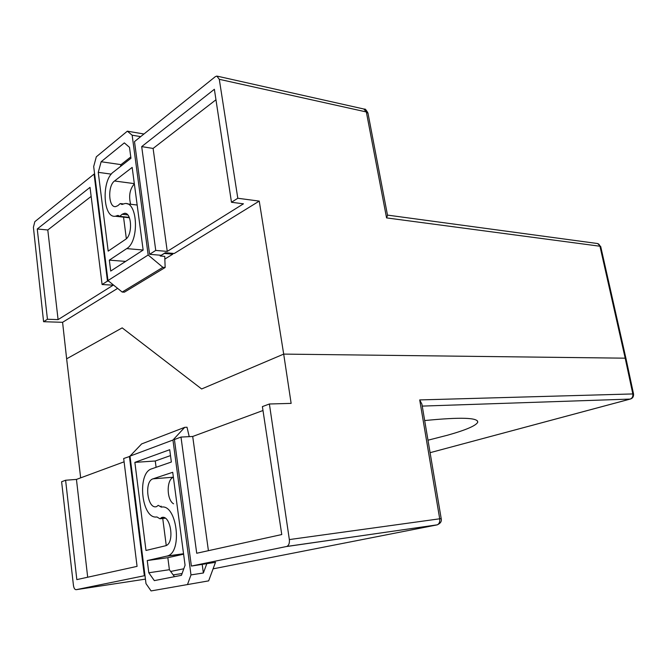 <?xml version="1.0" encoding="UTF-8"?>
<svg xmlns="http://www.w3.org/2000/svg" width="667" height="667" viewBox="0 0 667 667"><rect width="100%" height="100%" fill="white"/><g stroke="black" fill="none" stroke-linecap="round" stroke-linejoin="round"><path stroke-width="1" d="M127.73 214.899L122.094 214.282L119.76 216.35L118.001 215.399L115.333 216.241C102.926 218.309 101.309 180.407 113.39 172.053L130.949 158.271L129.49 147.315L124.329 142.888L101.134 161.739L98.257 172.336L108.187 251.125L125.513 239.386C132.883 235.143 131.841 211.964 124.362 213.332L125.654 213.482M114.541 180.99C107.529 185.726 108.421 207.804 115.599 206.62L117.876 205.653L120.252 203.552L121.978 204.477L124.846 203.568C137.761 201.234 139.478 241.479 126.705 248.608L109.33 260.147L110.705 271.052L143.147 250.067L132.166 167.409L114.541 180.99L134.317 183.625M122.094 214.282L124.362 213.332M134.35 183.859C129.807 189.128 128.564 195.931 130.632 204.252M130.774 156.953L121.002 164.632L120.485 166.483M123.545 217.134L126.346 238.703M172.695 253.352L172.803 254.16L164.841 259.071M111.297 174.137L98.257 172.336M121.002 164.632L101.134 161.739M125.621 261.397L109.33 260.147M140.679 136.635L132.149 135.201L148.166 255.002L107.971 280.565L122.178 292.054L124.387 292.171L165.149 267.5L164.749 256.378L160.213 256.003L164.307 253.443L172.803 254.16M132.149 135.201L127.347 131.174L143.955 134M127.347 131.174L96.298 156.82L93.68 166.542L107.971 280.565M160.213 256.003L160.105 255.194M165.149 267.5L162.881 267.334L148.166 255.002M122.178 292.054L162.881 267.334M153.026 478.831C143.847 481.199 147.482 509.871 156.612 506.587L158.246 505.344L161.339 507.137C176.697 503.535 182.95 551.792 167.5 555.953L147.249 560.555L148.791 572.77L154.344 580.623L181.441 575.321L185.067 565.224L172.72 472.286L153.026 478.831L173.37 477.205M159.988 518.784L156.903 516.942C141.529 519.801 136.635 472.853 151.734 468.818L171.352 462.031L169.718 449.716L134.867 462.373L145.981 550.458L165.716 545.731C175.104 543.18 170.619 513.84 161.481 517.6L159.988 518.784M173.378 477.28C166.366 479.465 166.492 499.766 173.553 503.81M170.502 455.594L155.269 460.997L156.095 467.309M161.131 506.128L161.247 506.978M162.74 518.476L166.25 545.498M183.6 554.185L167.834 557.695L169.393 569.71L174.479 576.68M215.516 562.231L208.654 580.865L151.084 590.929L208.654 580.865M163.082 517.425L161.481 517.6M169.393 569.71L148.791 572.77M167.834 557.695L147.249 560.555M155.269 460.997L134.867 462.373M215.533 562.356L206.803 563.573M130.015 456.111L172.953 440.037L184.717 427.339L141.621 443.93L130.015 456.111L145.998 583.633L151.084 590.929M187.594 584.259L190.987 574.904L203.368 572.995L206.812 563.64M172.953 440.037L190.987 574.904M203.368 572.995L202.209 564.457M184.717 427.339L187.018 427.239L189.22 436.652M102.093 284.517L107.47 281.099L94.064 174.087L34.834 221.669L33.4 227.314L43.58 321.702L47.44 319.251L37.252 228.989L90.028 187.352L102.093 284.517L113.215 285.176L58.087 319.61L47.791 229.982L91.154 196.406M94.639 174.162L94.064 174.087M107.47 281.099L108.721 281.174M37.252 228.989L47.791 229.982M47.44 319.251L58.087 319.61M259.246 201.1L174.254 253.485L165.308 252.718L161.197 255.286L149.6 254.319L155.745 250.417L141.696 146.607L153.102 148.441L167.259 251.409L243.447 203.819L231.474 202.276L237.802 198.257L259.246 201.1L283.692 354.102L201.634 388.969L122.186 327.872L66.642 358.821L62.581 322.311L43.58 321.702M155.745 250.417L167.259 251.409M217.492 76.213L363.765 108.988L366.341 111.956L219.293 79.315L216.842 76.071L215.333 76.655L134.492 141.604L149.6 254.319M141.696 146.607L214.374 89.278L231.474 202.276M215.966 99.767L153.102 148.441M366.341 111.956L367.992 113.257L387.535 215.358L386.568 217.901L366.341 111.956M62.581 322.311L117.634 288.377M219.293 79.315L237.802 198.257M387.469 215.099L596.807 243.43C598.407 243.53 599.458 244.464 599.95 246.231L600.742 246.673L625.929 358.337M80.665 477.855L66.642 358.821L122.186 327.872L201.634 388.969L283.692 354.102L625.196 358.179L599.95 246.231L386.568 217.901M289.345 539.578L269.393 403.994L262.398 406.603L281.766 534.55L196.715 553.251L180.99 437.068L174.42 439.528L191.379 566.058L286.902 546.431C288.861 545.364 289.678 543.08 289.345 539.578L439.703 518.801C440.053 521.861 439.219 523.887 437.202 524.862L213.882 568.693M633.558 394.047L632.825 393.939C633.141 396.531 632.241 398.249 630.115 399.083L630.223 399.074C632.599 398.424 633.708 396.748 633.558 394.047L625.946 358.396L625.196 358.179L283.692 354.102L291.137 403.385L269.393 403.994M262.99 410.513L192.705 436.476L180.99 437.068M130.04 456.328L123.687 458.512L137.069 566.366L76.822 579.615L65.608 480.248L61.614 481.741L73.445 585.401C73.904 588.244 74.804 589.67 76.146 589.686L144.997 575.604M124.095 461.814L76.447 479.415L65.608 480.248M215.524 562.314L191.379 566.058M183.792 568.776L170.66 571.452M144.355 575.696L129.415 456.37M286.902 546.431L437.202 524.862C440.495 523.428 441.829 521.361 441.212 518.668L439.703 518.801L419.71 399.925L421.911 404.127L441.204 518.634M427.989 440.203L447.365 435.251C465.766 430.082 475.879 425.763 477.714 422.294C478.397 417.575 460.722 417 424.679 420.56M192.705 436.476L208.412 550.675M76.447 479.415L87.685 577.222M143.138 250.025L126.705 248.608M183.558 553.868L166.65 556.195M625.196 358.179L632.825 393.939L419.71 399.925M214.24 568.626L213.14 568.801M182.083 573.537L173.17 574.896M145.431 579.123L76.146 589.686M286.518 546.54L437.419 524.804M422.244 406.095L630.115 399.083L430.09 452.685L630.598 398.974M120.852 203.618L123.245 203.902M119.76 216.35L129.256 217.384M115.333 216.241L129.423 217.767M127.072 203.835L137.16 205.027M160.072 518.751L165.208 518.192M167.5 555.953L183.542 553.743M367.917 112.915C366.116 109.797 364.974 108.546 364.482 109.155M600.717 246.573L597.665 243.555M477.422 420.869L477.714 422.294"/></g></svg>

